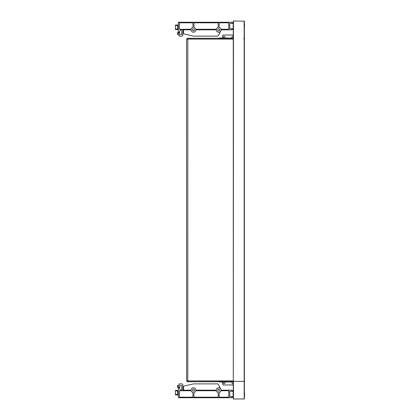 <?xml version="1.0" encoding="UTF-8"?>
<svg xmlns="http://www.w3.org/2000/svg" width="420" height="420" viewBox="0 0 420 420"><rect width="100%" height="100%" fill="white"/><g stroke="black" fill="none" stroke-linecap="round" stroke-linejoin="round"><path stroke-width="0.63" d="M232.334 38.01A0.871 0.871 0 0 1 232.37 36.477A0.871 0.871 0 0 1 233.279 36.54M223.766 38.01A0.871 0.871 0 0 1 224.207 36.383A0.871 0.871 0 0 1 224.642 38.01M224.642 381.99A0.871 0.871 0 0 1 224.207 383.618A0.871 0.871 0 0 1 223.766 381.99M233.279 383.46A0.871 0.871 0 0 1 231.898 382.746A0.871 0.871 0 0 1 232.334 381.99M219.418 381.738L187.792 381.738A1.26 1.26 0 0 1 186.617 380.93L186.533 39.522L186.617 39.071L221.939 39.071L222.017 38.766M222.017 381.234L221.939 380.93L233.279 380.93M233.279 384.962L223.015 384.962L222.222 381.99M233.279 381.99L219.418 381.99L219.418 381.234L233.279 381.234M186.617 380.93L221.939 380.93M233.279 39.071L221.939 39.071M222.222 38.01L223.015 35.038L233.279 35.038M233.279 38.766L219.418 38.766L219.418 38.01L233.279 38.01M187.572 380.93A0.504 0.504 0 0 0 187.792 380.982L221.949 380.982M186.617 39.071A1.26 1.26 0 0 1 187.792 38.262L219.418 38.262M221.949 39.018L187.792 39.018A0.504 0.504 0 0 0 187.572 39.071M217.655 29.82A1.008 1.008 0 0 1 218.663 28.812A1.008 1.008 0 0 1 219.671 29.82A1.008 1.008 0 0 1 218.663 30.828A1.008 1.008 0 0 1 217.655 29.82M192.454 29.82A1.008 1.008 0 0 1 193.463 28.812A1.008 1.008 0 0 1 194.471 29.82A1.008 1.008 0 0 1 193.463 30.828A1.008 1.008 0 0 1 192.454 29.82M175.418 25.541L177.634 25.541L177.634 29.059L175.418 29.059L175.418 25.058L178.343 25.058M178.49 34.608L177.482 34.608L177.482 32.592L178.49 32.592M233.279 29.468L232.019 29.468L232.019 28.712L232.901 28.712A0.63 0.63 0 0 1 233.279 28.135A0.63 0.63 0 0 0 232.901 28.712M232.901 23.368A0.63 0.63 0 0 0 233.279 23.945A0.63 0.63 0 0 1 232.901 23.368L232.019 23.368L232.019 22.612L233.279 22.612M232.019 28.712L229.751 28.712L229.751 23.368L232.019 23.368M232.019 22.612L231.662 22.26L222.191 22.26L222.191 22.817L228.743 22.817L228.743 29.264L222.191 29.264L222.191 29.82L231.662 29.82L232.019 29.468M222.191 22.817L221.183 22.817L221.183 22.26L178.343 22.26L178.343 31.988L179.45 31.988L180.359 29.82L181.718 29.82L181.718 34.508L180.611 34.508A1.008 1.008 0 0 1 179.603 33.5L179.603 32.587L178.49 32.587L178.49 34.634L179.099 34.634L179.099 36.12L181.818 36.12A1.008 1.008 0 0 0 182.826 35.112L182.826 29.82L191.069 29.82A2.394 2.394 0 0 0 193.463 32.214A2.394 2.394 0 0 0 195.857 29.82L216.269 29.82A2.394 2.394 0 0 0 218.663 32.214A2.394 2.394 0 0 0 221.056 29.82L221.183 29.264L222.191 29.264M221.183 22.26L222.191 22.26M222.191 29.82L221.183 29.82M221.183 29.264L220.988 29.264A2.394 2.394 0 0 0 219.166 27.479L219.166 22.817L221.183 22.817M216.332 29.264L195.788 29.264A2.394 2.394 0 0 0 193.966 27.479L193.966 22.817L218.159 22.817L218.159 27.479A2.394 2.394 0 0 0 216.332 29.264M192.959 27.479A2.394 2.394 0 0 0 191.132 29.264L179.45 29.264L179.45 22.817L192.959 22.817L192.959 27.479M178.343 29.542L175.418 29.542L175.418 29.059M221.361 29.82L218.363 35.579A1.008 1.008 0 0 1 217.471 36.12L193.573 36.12A1.008 1.008 0 0 1 193.347 36.094L184.291 34.03A1.008 1.008 0 0 1 183.509 33.049L183.509 29.82L182.826 29.82L182.826 35.112M219.671 390.18A1.008 1.008 0 0 1 218.663 391.188A1.008 1.008 0 0 1 217.655 390.18A1.008 1.008 0 0 1 218.663 389.172A1.008 1.008 0 0 1 219.671 390.18M194.471 390.18A1.008 1.008 0 0 1 193.463 391.188A1.008 1.008 0 0 1 192.454 390.18A1.008 1.008 0 0 1 193.463 389.172A1.008 1.008 0 0 1 194.471 390.18M175.418 390.941L177.634 390.941L177.634 394.459L175.418 394.459L175.418 390.458L178.343 390.458M178.343 394.942L175.418 394.942L175.418 394.459M178.49 387.408L177.482 387.408L177.482 385.392L178.49 385.392M233.279 22.008L233.478 21L244.367 21.2L244.367 398.8L244.367 397.488L244.162 399L233.478 399L233.279 392.144L233.027 393.677L233.279 391.865A0.63 0.63 0 0 1 232.901 391.288L232.019 391.288L232.019 390.532L233.279 390.532L233.279 389.928M232.019 391.288L229.751 391.288L229.751 396.632L232.901 396.632A0.63 0.63 0 0 1 233.279 396.055L233.027 394.244M233.279 397.388L233.279 398.8L233.279 397.388L232.019 397.388L232.019 396.632M222.191 390.18L222.191 390.737L221.183 390.737L221.183 390.18L231.662 390.18L232.019 390.532M222.191 390.737L228.743 390.737L228.743 397.183L222.191 397.183L222.191 397.74L221.183 397.74L221.183 397.183L222.191 397.183M232.019 397.388L231.662 397.74L222.191 397.74M221.183 397.74L178.343 397.74L178.343 388.012L179.45 388.012L180.359 390.18L181.718 390.18L181.718 385.492L180.611 385.492A1.008 1.008 0 0 0 179.603 386.5L179.603 387.413L178.49 387.413L178.49 385.366L179.099 385.366L179.099 383.88L181.818 383.88A1.008 1.008 0 0 1 182.826 384.888L182.826 390.18L191.069 390.18A2.394 2.394 0 0 1 193.463 387.786A2.394 2.394 0 0 1 195.857 390.18L216.269 390.18A2.394 2.394 0 0 1 218.663 387.786A2.394 2.394 0 0 1 221.056 390.18L221.183 390.18M221.183 397.183L219.166 397.183L219.166 392.522A2.394 2.394 0 0 0 220.988 390.737L221.183 390.737M193.966 392.522A2.394 2.394 0 0 0 195.788 390.737L216.332 390.737A2.394 2.394 0 0 0 218.159 392.522L218.159 397.183L193.966 397.183L193.966 392.522M179.45 390.737L191.132 390.737A2.394 2.394 0 0 0 192.959 392.522L192.959 397.183L179.45 397.183L179.45 390.737M182.826 384.888L182.826 390.18L183.509 390.18L183.509 386.951A1.008 1.008 0 0 1 184.291 385.969L193.347 383.906A1.008 1.008 0 0 1 193.573 383.88L217.471 383.88A1.008 1.008 0 0 1 218.363 384.421L221.361 390.18M229.751 28.712L229.751 23.368M180.359 29.82L181.718 29.82L181.718 34.508M180.611 34.508A1.008 1.008 0 0 1 179.603 33.5M179.099 36.12L181.818 36.12M220.784 30.922L218.363 35.579M193.347 36.094L184.291 34.03A1.008 1.008 0 0 1 183.509 33.049M217.471 36.12L193.573 36.12M232.901 396.632A0.63 0.63 0 0 1 233.279 396.055L233.027 393.677M233.279 391.865A0.63 0.63 0 0 1 232.901 391.288M229.751 391.288L229.751 396.632M179.099 383.88L181.818 383.88M180.611 385.492A1.008 1.008 0 0 0 179.603 386.5M180.359 390.18L181.718 390.18L181.718 385.492M193.573 383.88L217.471 383.88M184.291 385.969L193.347 383.906M244.577 26.822L244.577 26.04M233.027 26.324L233.027 25.757M244.577 393.96L244.577 393.178M244.367 38.645L243.611 38.645M244.162 399L244.162 381.36L233.279 381.36L233.279 21.2M233.279 392.144L233.478 21M244.162 21L244.162 381.355L233.478 381.36L233.478 399M187.792 39.071L187.792 380.93M244.577 394.742L244.361 397.415L244.577 394.742M244.577 25.258L244.361 22.586L244.577 25.258"/></g></svg>
